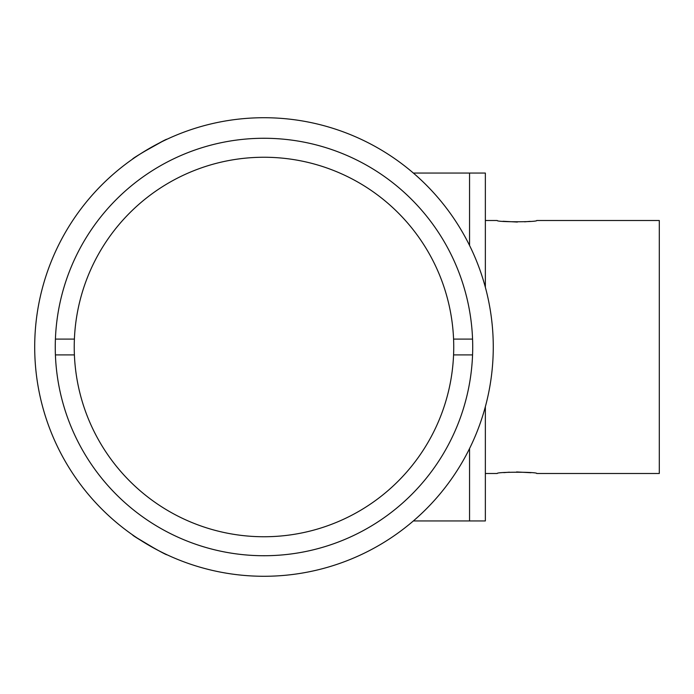 <?xml version="1.0" encoding="UTF-8"?>
<svg xmlns="http://www.w3.org/2000/svg" width="694" height="694" viewBox="0 0 694 694"><rect width="100%" height="100%" fill="white"/><g stroke="black" fill="none" stroke-linecap="round" stroke-linejoin="round"><path stroke-width="1.04" d="M263.98 576.28A229.28 229.28 0 0 0 493.269 347A229.28 229.28 0 0 0 263.98 117.72A229.28 229.28 0 0 0 34.7 347A229.28 229.28 0 0 0 263.98 576.28M263.98 138.271A208.729 208.729 0 0 0 55.26 347A208.729 208.729 0 0 0 263.98 555.729A208.729 208.729 0 0 0 472.709 347A208.729 208.729 0 0 0 263.98 138.271M485.358 406.693L485.358 520.942L469.552 520.942L469.552 448.558L469.552 520.942L413.372 520.942M485.358 287.307L485.358 173.058L469.552 173.058L469.552 245.442L469.552 173.058L413.372 173.058M453.572 339.097A189.748 189.748 0 0 1 263.98 536.748A189.748 189.748 0 0 1 74.397 339.097A189.748 189.748 0 0 1 263.98 157.252A189.748 189.748 0 0 1 453.572 339.097L472.562 339.097M74.397 339.097L55.407 339.097M453.572 354.903L472.562 354.903M55.407 354.903L74.397 354.903M502.985 221.273L517.386 222.054M524.595 221.82L530.147 221.36M530.988 472.727L516.588 471.946M509.379 472.18L503.827 472.64M485.358 473.499L497.216 473.499C495.984 471.816 537.963 471.816 536.748 473.499L659.3 473.499L659.3 220.501L536.748 220.501C537.989 222.184 496.01 222.184 497.216 220.501L485.358 220.501M132.649 534.944C131.131 535.135 167.471 556.12 166.89 554.706M166.89 139.294C167.48 137.88 131.14 158.857 132.649 159.056M142.782 152.368L161.685 141.802M156.029 549.284L137.429 538.188"/></g></svg>
